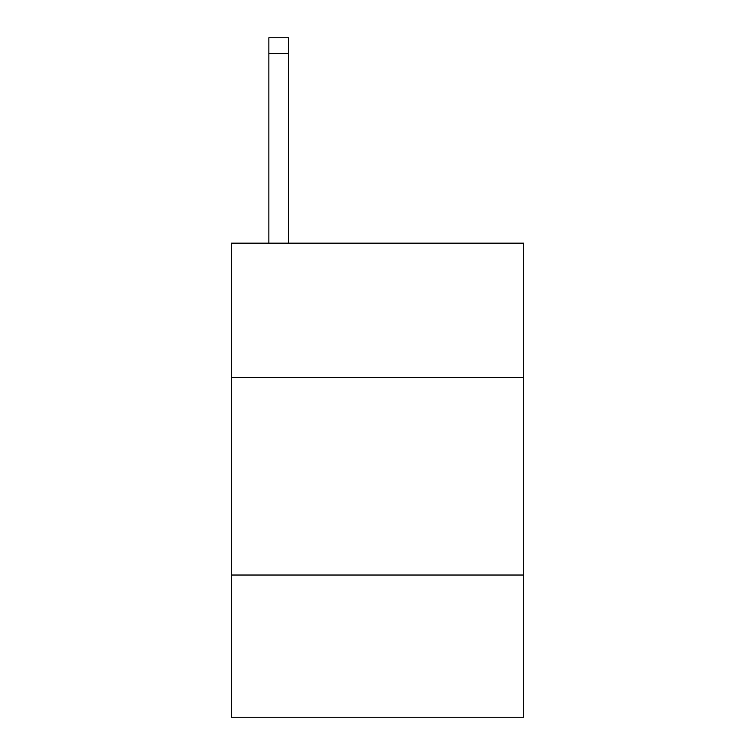 <?xml version="1.0" encoding="UTF-8"?>
<svg xmlns="http://www.w3.org/2000/svg" width="755" height="755" viewBox="0 0 755 755"><rect width="100%" height="100%" fill="white"/><g stroke="black" fill="none" stroke-linecap="round" stroke-linejoin="round"><path stroke-width="1.13" d="M523.668 377.5L523.668 243.176L231.332 243.176L231.332 377.5L523.668 377.5L523.668 717.25L231.332 717.25L231.332 377.5M523.668 575.027L231.332 575.027M288.608 243.176L288.608 53.548L268.856 53.548L268.856 37.75L288.608 37.75L288.608 53.548M268.856 243.176L268.856 53.548"/></g></svg>
